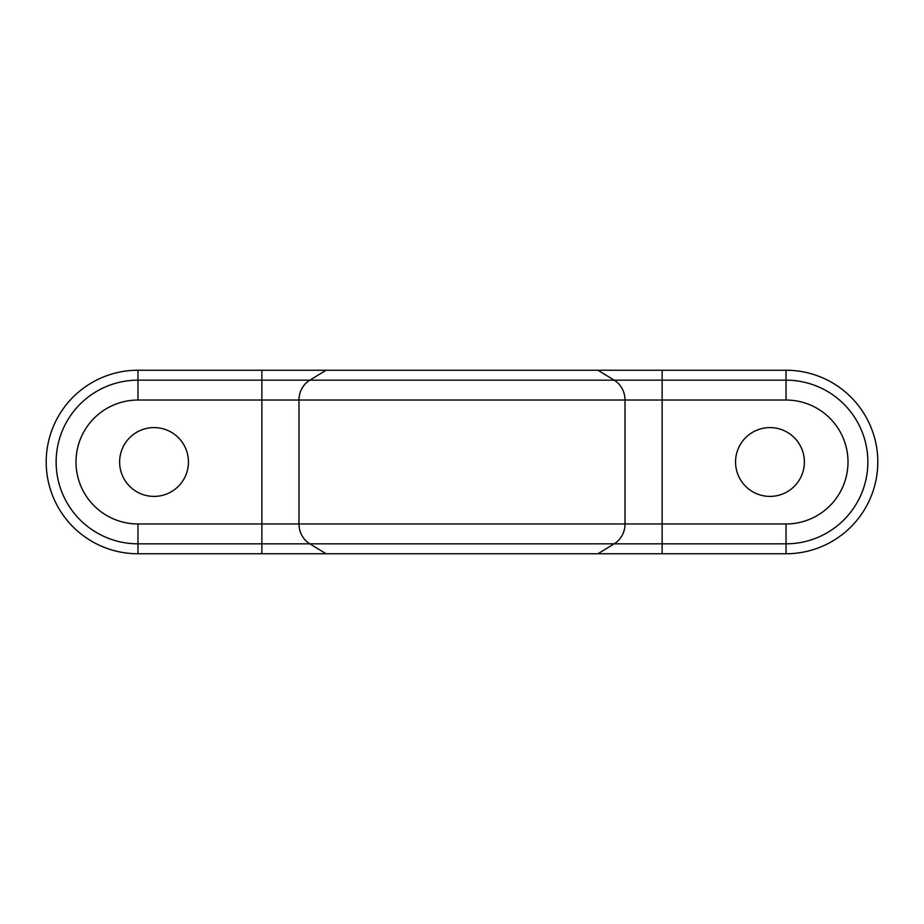 <?xml version="1.0" encoding="UTF-8"?>
<svg xmlns="http://www.w3.org/2000/svg" width="924" height="924" viewBox="0 0 924 924"><rect width="100%" height="100%" fill="white"/><g stroke="black" fill="none" stroke-linecap="round" stroke-linejoin="round"><path stroke-width="1.39" d="M154.042 427.593A34.407 34.407 0 0 0 119.623 462A34.407 34.407 0 0 0 154.042 496.407A34.407 34.407 0 0 0 188.45 462A34.407 34.407 0 0 0 154.042 427.593M769.958 496.407A34.407 34.407 0 0 1 735.55 462A34.407 34.407 0 0 1 769.958 427.593A34.407 34.407 0 0 1 804.377 462A34.407 34.407 0 0 1 769.958 496.407M326.103 370.235L786.035 370.235A91.765 91.765 0 0 1 877.8 462A91.765 91.765 0 0 1 786.035 553.765L137.965 553.765A91.765 91.765 0 0 1 46.2 462A91.765 91.765 0 0 1 137.965 370.235L326.103 370.235L309.84 380.168L662.127 380.168L662.127 370.235M662.127 553.765L662.127 523.966L786.035 523.966A61.966 61.966 0 0 0 848.001 462A61.966 61.966 0 0 0 786.035 400.034L662.127 400.034L662.127 380.168L786.035 380.168A81.832 81.832 0 0 1 867.867 462A81.832 81.832 0 0 1 786.035 543.832L614.16 543.832A22.938 21.691 90 0 0 625.017 523.966L625.017 400.034L298.983 400.034L298.983 523.966L662.127 523.966L662.127 400.034L625.017 400.034A22.938 21.691 -90 0 0 614.16 380.168L597.897 370.235M261.873 553.765L261.873 523.966L298.983 523.966A22.938 21.691 -90 0 0 309.84 543.832L137.965 543.832A81.832 81.832 0 0 1 56.133 462A81.832 81.832 0 0 1 137.965 380.168L309.84 380.168A22.938 21.691 90 0 0 298.983 400.034L261.873 400.034L261.873 523.966L137.965 523.966A61.966 61.966 0 0 1 75.999 462A61.966 61.966 0 0 1 137.965 400.034L261.873 400.034L261.873 370.235M597.897 553.765L614.16 543.832L309.84 543.832L326.103 553.765M137.965 553.765L137.965 523.966M137.965 370.235L137.965 400.034M786.035 523.966L786.035 553.765M786.035 400.034L786.035 370.235"/></g></svg>
